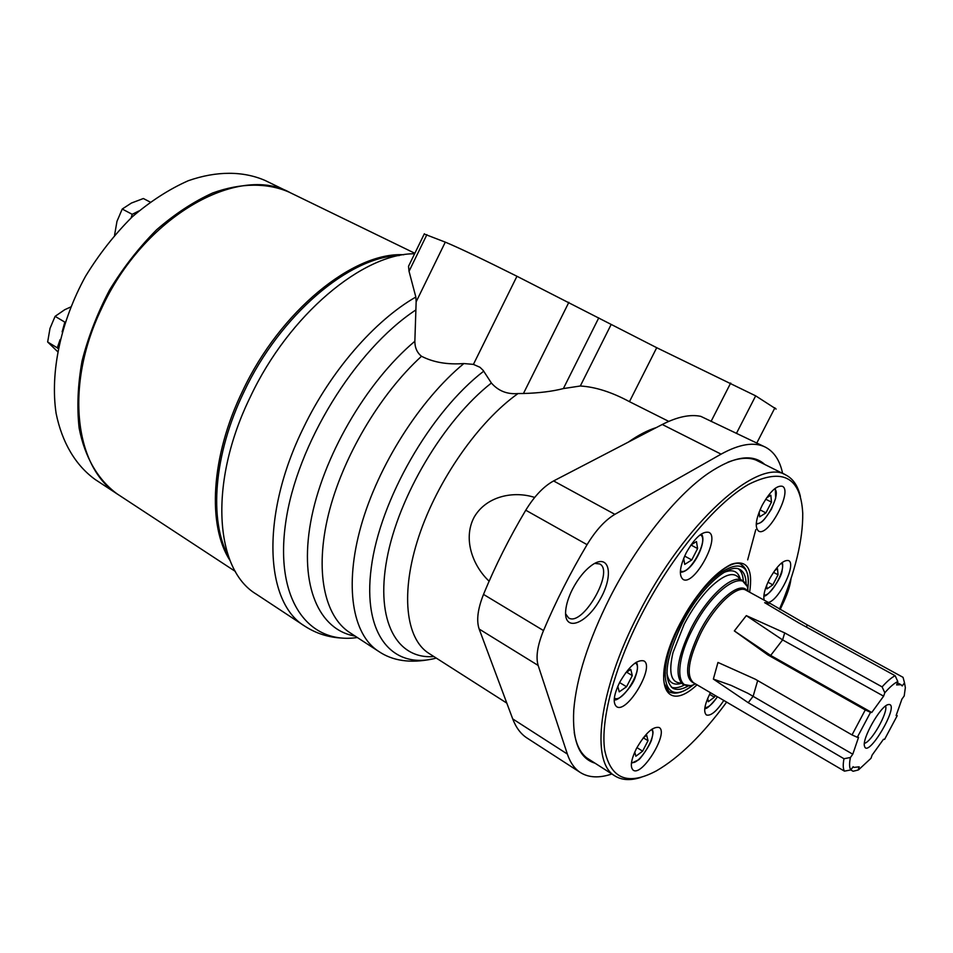 <?xml version="1.0" encoding="UTF-8"?>
<svg xmlns="http://www.w3.org/2000/svg" width="953" height="953" viewBox="0 0 953 953"><rect width="100%" height="100%" fill="white"/><g stroke="black" fill="none" stroke-linecap="round" stroke-linejoin="round"><path stroke-width="1.43" d="M668.744 421.381L629.456 401.666L656.712 347.702L755.681 395.852L776.123 409.051M765.307 447.112L700.777 416.354C690.091 414.114 677.249 416.83 662.252 424.49L721.087 454.152C739.528 443.991 754.276 441.632 765.307 447.112C774.098 451.674 779.864 460.43 782.616 473.391M342.318 638.081C328.69 637.486 316.217 633.531 304.877 626.204L256.25 594.124C214.842 569.549 208.278 482.599 250.389 396.782C288.89 314.8 362.938 253.343 414.626 253.76M304.877 626.204C264.815 602.606 260.252 515.168 303.566 427.575C330.846 370.872 374.672 320.637 415.842 297.026L409.04 271.295L408.515 266.304L410.374 262.504M355.1 636.068C319.386 630.147 299.147 586.369 310.642 522.304C322.031 458.393 365.714 382.546 414.853 341.257L416.151 301.803L445.289 242.133C459.215 247.959 483.1 259.335 516.955 276.263L656.712 347.702M431.923 659.083C410.326 663.502 392.505 660.894 378.484 651.268L378.436 651.244C352.539 634.627 344.009 586.333 361.068 525.901C378.103 465.552 419.916 399.819 463.873 363.546C447.553 364.808 433.436 362.39 421.512 356.267C417.069 352.705 414.853 347.714 414.853 341.257M611.886 773.979C599.318 778.256 588.823 777.779 580.401 772.549C574.588 768.797 570.239 762.626 567.357 754.049L538.147 665.444C535.669 657.034 537.456 645.419 543.508 630.576C555.766 601.593 570.287 572.956 587.072 544.663C595.851 530.237 605.119 520.135 614.876 514.346L721.087 454.152M580.401 772.549L526.985 738.003C520.779 733.989 516.026 727.627 512.714 718.907L479.156 629.04C476.274 620.546 477.727 608.991 483.505 594.398C495.226 565.915 509.319 537.849 525.758 510.212C534.383 496.132 543.663 486.375 553.61 480.943L662.252 424.49M463.873 363.546L473.415 364.391L479.99 367.298L483.195 370.431L491.391 383.023C498.348 390.968 507.234 394.482 518.027 393.553L523.447 393.506L568.858 302.327M489.115 581.187C473.033 566.153 462.55 539.148 474.141 517.181C486.566 495.715 514.167 490.724 534.669 497.442M523.447 393.506C539.053 393.053 552.359 391.409 563.378 388.574L580.306 386.001C595.339 386.894 611.719 392.112 629.456 401.666M424.228 234.033L445.289 242.133M357.339 637.521C308.617 644.8 274.44 600.164 285.709 522.482C296.562 445.063 355.04 349.954 415.711 310.047M415.842 297.026L416.151 301.803M791.038 578.531C790.263 585.059 787.94 592.575 784.081 601.093L780.138 609.563M595.017 763.186C579.21 758.409 572.122 740.695 573.766 710.033C576.41 677.964 588.406 640.583 609.741 597.876C636.759 544.544 675.975 495.572 708.234 473.367C733.703 456.284 752.525 453.318 764.711 464.433M572.408 589.371C578.102 578.507 584.642 570.394 592.039 565.046C609.765 552.514 614.208 575.564 599.747 599.961C585.845 624.668 563.652 632.304 565.689 610.623C566.285 604.226 568.524 597.138 572.408 589.371M594.696 563.414L599.687 563.938C614.899 571.097 582.319 627.491 568.524 617.842L565.594 613.768M727.556 462.36C739.921 457.452 750.071 456.975 757.992 460.966L759.91 462.038M590.503 760.291L588.549 759.172C581.092 754.395 576.315 745.46 574.206 732.345M857.307 737.288L852.03 734.918L865.276 709.937L767.808 654.878L734.334 630.922L770.679 655.438L871.745 712.499L883.622 696.166L884.801 692.76C889.888 686.97 894.212 683.23 897.809 681.538L896.618 684.921L900.966 684.695L902.229 685.957L904.504 682.825L905.35 687.637L904.194 695.964L901.943 699.073L896.13 715.536L897.226 715.667L884.598 739.361L883.479 739.278L872.114 755.098L870.994 758.29L858.748 769.667L858.081 770.048L859.201 766.831L853.971 767.403L853.149 766.7L850.815 769.929C849.302 767.749 849.171 763.603 850.421 757.492L852.78 754.228L858.534 737.384L857.307 737.288L870.542 712.344L871.745 712.499M767.808 654.878L770.679 655.438L782.604 639.904L746.318 615.626L734.334 630.922M746.318 615.626L784.7 632.899L782.604 639.904L883.622 696.166M858.081 770.048L853.09 771.263L850.815 769.929L844.453 771.144C843.024 768.809 842.857 764.675 843.977 758.731L748.224 702.695L713.356 679.072L731.058 685.362L747.843 693.272L852.78 754.228M852.03 734.918L755.145 679.132L717.966 662.442L713.356 679.072M884.801 692.76L882.109 686.875L784.7 632.899M882.109 686.875C887.136 681.276 891.484 677.559 895.141 675.725L798.423 622.702L764.663 602.665L770.286 603.499L807.536 625.061L806.107 626.919M904.504 682.825L903.051 677.333L807.536 625.061M903.051 677.333L903.658 679.608M844.453 771.144L718.252 697.203M889.304 704.493C899.441 705.565 867.79 758.993 864.538 746.27C861.595 739.147 880.608 705.685 888.22 704.589L889.304 704.493M897.226 715.667L896.356 715.024M895.141 675.725L897.809 681.538M843.977 758.731L850.421 757.492M865.276 709.937L870.542 712.344M885.611 706.006C888.208 712.57 871.387 742.173 864.419 743.316M726.71 702.027C702.659 734.68 679.215 757.635 656.355 770.882C627.932 785.999 610.706 779.042 604.678 750.011C600.438 720.563 613.982 668.327 641.071 615.459C671.4 556.242 715.322 503.494 748.462 484.446C782.651 467.399 800.734 477 802.736 513.238C803.045 539.743 795.29 571.717 779.483 609.181M762.221 505.233C769.976 491.51 776.683 485.184 782.318 486.28C793.099 490.569 768.261 537.432 758.6 531.107C754.573 527.45 755.777 518.825 762.221 505.233M686.196 552.859C694.773 537.802 702.337 530.964 708.889 532.37C720.885 537.54 693.82 586.703 683.027 579.388C678.655 575.493 679.715 566.654 686.196 552.859M619.605 682.503C628.813 666.576 636.878 659.369 643.799 660.882C655.354 666.409 626.895 714.274 616.579 706.638C612.648 703.04 613.661 694.999 619.605 682.503M636.461 748.498C645.288 733.274 652.841 726.269 659.119 727.496C669.185 732.404 642.119 777.052 633.209 770.179C629.909 767.046 630.993 759.827 636.461 748.498M723.863 700.407C716.608 711.355 710.783 716.215 706.399 714.976C703.29 711.998 704.47 704.875 709.949 693.605L710.426 692.7M764.175 600.152C763.067 595.422 764.842 588.394 769.488 579.055C777.029 565.82 783.378 559.661 788.572 560.578C796.815 563.723 779.006 600.521 768.368 602.451M774.658 570.644L777.493 568.691L778.053 574.778L772.823 584.844L766.986 588.906L766.617 585.333M715.226 695.535L714.381 697.167L708.317 701.73L707.722 698.311M766.605 497.859L770.846 495.226L771.465 502.136L765.902 512.893L759.66 516.848L759.16 511.987M680.645 683.027C670.948 682.586 668.398 672.437 672.997 652.579L684.159 624.263C691.723 609.801 700.229 597.734 709.663 588.037C724.351 573.944 734.37 570.942 739.719 579.043M724.018 572.408C732.762 568.87 738.206 571.192 740.338 579.376M681.252 683.396C673.14 685.755 668.351 682.265 666.909 672.949M738.575 568.965C741.41 571.323 742.995 575.386 743.34 581.151M684.314 685.052C679.191 687.721 674.891 688.435 671.412 687.22M688.745 685.683C682.062 689.591 676.713 690.413 672.687 688.149C662.811 679.12 665.897 657.725 681.943 623.953C699.752 588.668 728.831 562.127 740.052 569.584C744.055 571.895 746.08 576.899 746.139 584.63M765.724 499.193L771.465 502.136M760.029 509.855L765.902 512.893M690.949 544.985L697.596 548.583L691.747 559.947L684.73 564.402L683.694 558.327M684.659 556.075L691.747 559.947M690.877 545.033L696.476 541.542L697.596 548.583M626.657 672.199L632.292 675.582L626.55 686.756L619.236 691.842L617.806 686.303M619.593 682.551L626.55 686.756M625.478 673.009L630.791 669.363L632.292 675.582M643.299 737.801L648.016 740.719L642.62 751.155L635.854 756.241L634.769 752.024M636.938 747.605L642.62 751.155M643.239 737.836L646.706 735.275L648.016 740.719M709.58 694.332L714.381 697.167M773.479 572.336L778.053 574.778M767.951 582.212L772.823 584.844M640.857 777.398C630.529 780.721 621.916 780.245 615.007 775.98C590.36 762.698 598.234 691.39 638.319 614.197C684.278 522.673 758.397 456.904 785.975 475.07C793.158 478.823 797.971 485.982 800.389 496.525M755.789 529.63L747.664 559.876M228.47 556.373C208.778 520.457 213.603 454.39 243.98 391.874C280.122 314.871 349.525 256.595 399.319 255.547M235.355 571.443L118.613 494.869C75.299 468.84 64.006 386.775 101.221 309.272C142.962 216.665 238.417 163.344 290.284 192.72L414.853 253.284M230.066 560.567C207.242 525.758 210.673 456.642 242.574 391.064C280.158 310.821 353.563 251.771 403.738 254.761M114.574 235.129L116.981 221.334L122.234 209.041L131.454 203.025L143.367 198.522L150.133 202.036M70.689 306.985L64.709 309.725L55.095 316.348L64.816 322.114L62.136 331.882M122.234 209.041L132.205 214.318L131.145 217.88M138.864 210.982L132.205 214.318M60.099 339.602L57.287 347.845L58.073 348.584M57.502 351.502L47.65 341.984L57.287 347.845M47.65 341.984L50.009 328.38L55.095 316.348M118.065 494.512L117.457 494.119C98.362 480.348 84.829 457.654 79.123 427.992C76.812 407.122 77.789 384.774 82.053 360.961C88.236 336.802 97.432 313.12 109.643 289.879C123.354 267.507 138.995 247.482 156.578 229.804C174.84 213.948 193.53 201.679 212.638 192.994C241.038 182.726 267.448 182.738 289.045 192.113L289.629 192.399M117.457 494.119L95.193 479.514C75.871 465.6 62.088 442.883 56.096 413.304C50.021 372.492 60.551 321.769 85.579 276.215C99.16 254.082 114.694 234.307 132.205 216.879C150.431 201.274 169.11 189.218 188.241 180.736C216.7 170.754 243.277 170.98 265.101 180.474L289.045 192.113M756.849 442.931L774.908 407.813M736.657 432.948L755.681 395.852M711.057 421.44L730.677 383.046M378.436 651.244L349.739 632.578C324.377 616.186 314.585 571.264 328.451 514.489C342.341 457.785 379.556 394.59 421.512 356.267M512.714 718.907L567.357 754.049M436.26 658.082C392.934 669.959 362.271 635.258 371.277 567.595C379.902 500.194 430.303 412.196 483.707 371.182M473.415 364.391L516.955 276.263M628.361 442.097C638.331 435.116 647.647 430.279 656.307 427.575M506.817 703.123L428.862 653.353C405.692 638.808 400.177 592.695 418.832 536.456C437.415 480.288 478.573 421.464 518.027 393.553M563.378 388.574L598.758 317.873M580.306 386.001L611.087 324.628M433.865 656.546C397.258 659.619 375.256 621.606 386.882 559.101C398.271 496.787 443.8 420.237 491.391 383.023M479.156 629.04L538.147 665.444M483.505 594.398L543.508 630.576M525.758 510.212L587.072 544.663M553.61 480.943L614.876 514.346M409.04 271.295L426.884 234.652M757.671 680.585L753.156 696.238L748.224 702.695M717.085 696.619L693.439 682.693C685.898 675.713 688.423 659.071 701.015 632.756C714.893 605.346 737.384 584.463 745.985 590.205L770.227 603.463M690.008 685.552L682.944 684.385C674.343 676.487 677.118 657.725 691.235 628.098C706.864 597.197 732.297 573.801 742.065 580.317L746.675 585.773M695.452 683.873C676.285 693.963 673.878 664.479 692.724 628.861C713.201 588.001 746.985 566.32 748.022 591.325M694.63 683.396C683.861 679.167 685.493 662.037 699.526 631.994C714.964 601.379 740.374 580.032 747.188 590.86M697.048 684.814C663.931 715.822 650.482 679.322 679.906 623.762C696.834 592.79 713.988 572.932 731.392 564.224C747.081 559.328 753.168 568.655 749.642 592.206M674.843 693.2L669.054 691.83L664.217 683.432C663.943 679.263 663.121 682.932 664.348 668.518C666.635 655.199 671.877 640.273 680.073 623.715C699.347 585.106 731.427 557.005 741.351 564.581L745.484 568.858M781.365 563.128C787.19 567.428 770.763 597.424 763.972 594.922M717.395 696.798C712.403 704.207 708.234 707.793 704.898 707.567M774.42 488.937C782.222 492.701 763.841 527.402 756.289 523.233M693.129 684.814C663.86 708.961 654.282 673.461 680.656 623.667C709.056 566.844 754.514 545.986 747.64 588.847M651.364 729.581C658.309 734.013 638.617 766.462 631.541 762.209M635.174 662.966C644.609 666.814 622.19 704.529 614.351 697.977M700.169 534.824C710.128 538.183 688.602 577.327 680.406 570.776M424.359 233.759L408.515 266.304M853.971 767.403L853.03 766.855M900.966 684.695L897.392 682.729M782.044 562.58C782.866 563.533 782.901 566.094 782.151 570.239C781.817 578.578 766.212 598.591 763.877 595.78M775.325 488.222L775.647 498.383L771.442 509.128C761.912 523.876 761.507 522.149 756.217 524.364M741.184 564.486C747.212 568.405 749.403 576.72 747.76 589.43M693.689 684.623C683.611 692.545 675.355 694.928 668.899 691.747M717.454 696.834C710.64 705.601 706.423 709.461 704.779 708.401M652.233 728.974C652.769 732.023 653.853 730.677 651.804 738.861C650.982 744.174 639.439 760.518 638.2 760.006L631.398 763.27M636.354 662.18C638.2 665.301 637.855 670.221 635.329 676.952C632.601 687.101 616.317 703.064 614.22 699.395M701.372 533.966C707.793 541.173 692.307 572.682 680.323 572.253M586.75 757.897L615.007 775.98M755.932 460.049L785.975 475.07"/></g></svg>
